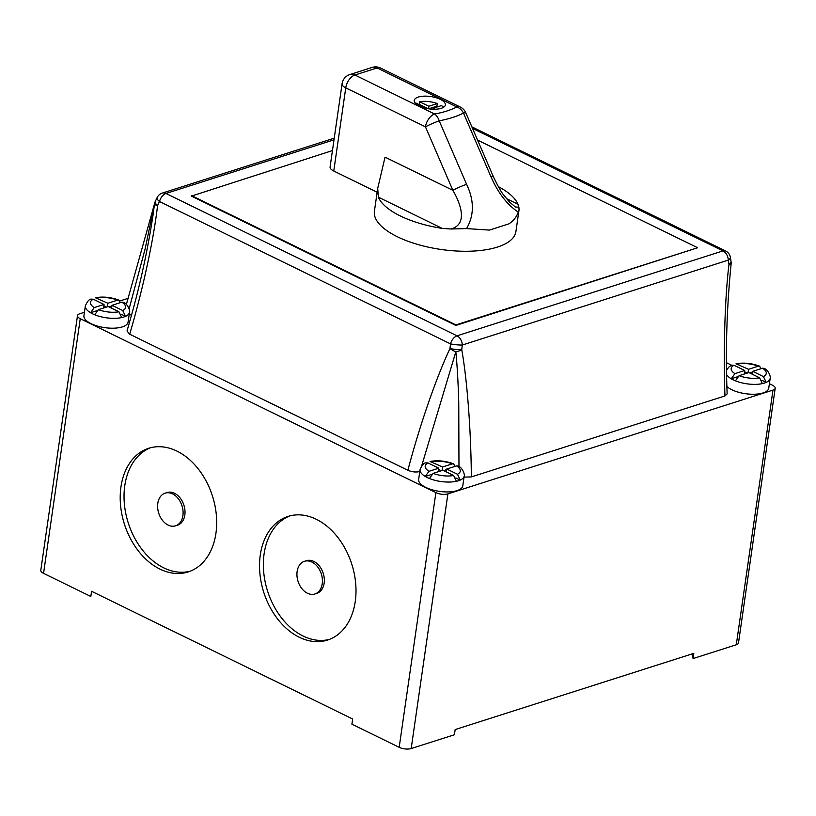 <?xml version="1.0" encoding="UTF-8"?>
<svg xmlns="http://www.w3.org/2000/svg" width="816" height="816" viewBox="0 0 816 816"><rect width="100%" height="100%" fill="white"/><g stroke="black" fill="none" stroke-linecap="round" stroke-linejoin="round"><path stroke-width="1.22" d="M458.969 466.568L458.755 402.533C458.164 382.5 457.195 365.578 455.848 351.757L421.627 465.987M126.347 304.501L154.53 203.735A8.578 5.488 10.2 0 0 154.469 204.337A8.578 1.132 6.8 0 0 157.57 205.499C153.734 239.272 142.739 290.047 129.683 334.203L127.021 330.99L131.029 316.883C140.311 283.958 147.604 250.288 152.918 215.873L154.469 204.337L145.075 249.094L129.163 308.683M120.962 486.866A64.892 46.206 -107.7 0 0 138.74 551.412A64.892 46.206 -107.7 0 0 188.18 571.924A64.892 46.206 -107.7 0 0 215.934 533.327A64.892 46.206 -107.7 0 0 198.145 468.792A64.892 46.206 -107.7 0 0 148.706 448.28A64.892 46.206 -107.7 0 0 120.962 486.866M150.634 447.729A64.892 46.206 -107.7 0 0 124.787 485.653A64.892 46.206 -107.7 0 0 141.749 549.127A64.892 46.206 -107.7 0 0 190.077 571.251M260.284 555.023A64.892 46.206 -107.7 0 0 278.072 619.558A64.892 46.206 -107.7 0 0 327.512 640.07A64.892 46.206 -107.7 0 0 355.256 601.484A64.892 46.206 -107.7 0 0 337.467 536.948A64.892 46.206 -107.7 0 0 288.028 516.426A64.892 46.206 -107.7 0 0 260.284 555.023M289.966 515.875A64.892 46.206 -107.7 0 0 264.109 553.799A64.892 46.206 -107.7 0 0 281.071 617.284A64.892 46.206 -107.7 0 0 329.399 639.407M182.906 515.63A17.156 12.209 -107.7 0 0 178.204 498.576A17.156 12.209 -107.7 0 0 165.138 493.15A17.156 12.209 -107.7 0 0 157.804 503.35A17.156 12.209 -107.7 0 0 162.506 520.404A17.156 12.209 -107.7 0 0 175.573 525.83A17.156 12.209 -107.7 0 0 182.906 515.63M175.573 525.83L177.49 525.218A17.156 12.209 -107.7 0 0 184.824 515.018A17.156 12.209 -107.7 0 0 180.122 497.964A17.156 12.209 -107.7 0 0 167.056 492.538L165.138 493.15M322.228 583.787A17.156 12.209 -107.7 0 0 317.536 566.722A17.156 12.209 -107.7 0 0 304.46 561.306A17.156 12.209 -107.7 0 0 297.126 571.506A17.156 12.209 -107.7 0 0 301.828 588.56A17.156 12.209 -107.7 0 0 314.894 593.987A17.156 12.209 -107.7 0 0 322.228 583.787M314.894 593.987L316.812 593.375A17.156 12.209 -107.7 0 0 324.146 583.175A17.156 12.209 -107.7 0 0 319.444 566.11A17.156 12.209 -107.7 0 0 306.377 560.694L304.46 561.306M431.429 474.494L425.258 476.473A22.297 8.823 -171.8 0 1 420.077 469.588C422.015 465.171 423.902 462.927 425.728 462.866L428.033 462.958L438.743 468.2L428.951 471.322L425.258 476.473A22.297 8.823 8.2 0 0 429.44 478.513L433.133 473.372L442.925 470.24L453.635 475.483L456.419 481.297A22.297 8.823 8.2 0 0 458.459 480.746A22.297 8.823 8.2 0 0 460.244 480.073L455.879 477.941M420.077 469.588L418.649 479.461A22.297 8.823 8.2 0 0 432.133 489.804A22.297 8.823 8.2 0 0 457.042 490.63A22.297 8.823 8.2 0 0 462.794 485.826L464.212 475.952A22.297 8.823 -171.8 0 1 460.244 480.073L457.46 474.259L446.75 469.027L456.542 465.895L458.102 466.018C463.855 468.262 465.028 477.166 464.212 475.952M96.716 310.763L90.545 312.742A22.297 8.823 -171.8 0 1 85.364 305.857C87.302 301.441 89.189 299.197 91.015 299.135L93.32 299.227L104.03 304.47L94.238 307.591L90.545 312.742A22.297 8.823 8.2 0 0 94.727 314.782L98.42 309.641L108.212 306.52L118.922 311.753L121.706 317.567A22.297 8.823 8.2 0 0 123.746 317.026A22.297 8.823 8.2 0 0 125.531 316.343L121.176 314.211M85.364 305.857L83.936 315.731A22.297 8.823 8.2 0 0 97.43 326.074A22.297 8.823 8.2 0 0 122.329 326.9A22.297 8.823 8.2 0 0 128.081 322.096L129.509 312.222A22.297 8.823 -171.8 0 1 125.531 316.343L122.747 310.529L112.037 305.296L121.829 302.165L123.389 302.287C129.142 304.531 130.315 313.436 129.509 312.222M726.607 369.944L729.249 366.649L731.697 365.18L734.002 365.272L744.712 370.515L734.92 373.636L731.228 378.787A22.297 8.823 8.2 0 0 735.41 380.827L739.102 375.686L748.894 372.555L759.604 377.798L762.379 383.612A22.297 8.823 8.2 0 0 764.429 383.061A22.297 8.823 8.2 0 0 766.204 382.388L761.848 380.256M726.934 386.56A22.297 8.823 8.2 0 0 763.011 392.945A22.297 8.823 8.2 0 0 768.764 388.141L770.182 378.267A22.297 8.823 -171.8 0 1 766.204 382.388L763.429 376.574L752.719 371.341L762.501 368.21L764.072 368.332C769.814 370.576 770.998 379.481 770.182 378.267M131.447 315.343A25.735 10.18 8.2 0 0 129.224 314.15M758.319 366.17L748.537 369.291L736.032 363.783C743.764 362.437 751.638 363.232 759.645 366.17L758.319 366.17A17.728 7.018 8.2 0 0 737.827 364.058M117.637 300.125L107.855 303.246L95.35 297.738C103.081 296.392 110.956 297.187 118.963 300.125L117.637 300.125A17.728 7.018 8.2 0 0 97.145 298.013M452.35 463.855L442.568 466.976L430.063 461.468C437.794 460.122 445.669 460.918 453.676 463.845L452.35 463.855A17.728 7.018 8.2 0 0 431.858 461.734M724.965 395.954C723.302 350.166 724.904 297.707 728.963 264.394A8.578 1.02 6.7 0 0 731.116 263.976C726.74 307.877 725.414 351.186 727.148 393.893L724.965 395.954L471.342 476.921L464.049 477.105M420.332 471.352C416.486 472.474 412.325 472.117 407.867 470.281C419.669 425.513 436.285 377.492 449.983 348.534A8.578 1.081 -173.7 0 0 461.754 349.697C467.191 379.981 471.016 430.715 471.342 476.921M129.683 334.203L407.867 470.281M726.546 362.732L731.615 365.221M769.396 383.704L772.446 385.193A8.578 3.397 8.2 0 1 775.2 388.243A8.578 3.397 8.2 0 1 772.987 390.089L447.892 493.884L411.193 748.558A8.578 3.397 -171.8 0 1 399.187 747.323L351.91 724.19L352.655 718.998L91.576 591.284L90.831 596.486L43.554 573.362A8.578 3.397 -171.8 0 1 40.8 570.302L77.5 315.629A8.578 3.397 8.2 0 0 80.254 318.679L435.887 492.64A8.578 3.397 8.2 0 0 447.892 493.884M128.5 298.207L119.86 300.961M84.436 312.273L79.713 313.783A8.578 3.397 8.2 0 0 77.5 315.629M775.2 388.243L738.5 642.926A8.578 3.397 -171.8 0 1 736.287 644.773L693.07 658.563L693.814 653.371L455.165 729.565L454.41 734.757L411.193 748.558M332.459 150.572L191.434 196.095L455.858 325.441L697.639 247.748L477.584 140.107M191.505 195.575L455.93 324.921L697.639 247.748M455.93 324.921L455.858 325.441M693.07 658.563L692.539 653.779M438.233 471.74L438.743 468.2M441.242 470.781L438.559 469.465M442.058 470.526L442.568 466.976M446.658 469.639L443.649 470.597M454.9 466.415L453.676 463.855M446.332 471.913L446.75 469.027M103.52 308.009L104.03 304.47M106.529 307.051L103.846 305.735M107.345 306.796L107.855 303.246M111.945 305.908L108.936 306.867M120.187 302.695L118.963 300.125M111.619 308.183L112.037 305.296M747.211 373.096L744.529 371.78M748.017 372.841L748.537 369.291M752.627 371.953L749.618 372.912M760.869 368.74L759.645 366.17M752.301 374.228L752.719 371.341M737.399 376.808L731.228 378.787A22.297 8.823 -171.8 0 1 726.679 374.656M744.192 374.054L744.712 370.515M155.224 201.552A8.578 3.07 25.5 0 0 157.57 205.499L159.467 201.511A8.578 3.07 25.5 0 1 157.131 197.564L155.224 201.552A8.578 8.578 0 0 0 154.53 203.735M730.34 257.295A8.578 3.448 -9.4 0 1 728.26 260.12L728.963 264.394A8.578 3.448 -9.4 0 0 731.054 261.569L730.34 257.295A8.578 8.578 0 0 0 725.648 250.991A8.578 4.978 116.1 0 0 723.007 250.9L472.525 128.377M462.274 345.035A8.578 1.081 -173.7 0 1 450.503 343.873L449.983 348.534A8.578 3.029 -155 0 0 455.848 351.757A8.578 3.499 -9.9 0 0 461.754 349.697L462.274 345.035A8.578 6.11 -107.7 0 0 457.021 335.825L723.007 250.9A8.578 6.11 -107.7 0 1 728.26 260.12L462.274 345.035M443.527 107.324A15.728 6.222 8.2 0 0 441.476 105.611L433.051 108.304L434.959 109.242M438.172 106.661A15.728 6.222 8.2 0 0 436.917 106.162L437.294 103.561A15.728 6.222 8.2 0 0 419.638 101.745L419.271 104.346A15.728 6.222 8.2 0 0 418.812 104.428M441.303 108.324A15.728 6.222 8.2 0 0 445.352 104.938A15.728 6.222 8.2 0 0 435.846 97.645A15.728 6.222 8.2 0 0 418.292 97.063A15.728 6.222 8.2 0 0 414.232 100.45A15.728 6.222 8.2 0 0 423.739 107.743A15.728 6.222 8.2 0 0 441.303 108.324M466.568 228.592L450.809 229L442.211 228.398L378.349 197.156L377.716 188.312L374.411 211.283A71.471 28.285 8.2 0 0 417.639 244.433A71.471 28.285 8.2 0 0 497.444 247.064A71.471 28.285 8.2 0 0 515.896 231.673L519.139 209.161L518.262 212.089C507.134 204.734 498.015 192.882 490.885 176.552L463.498 113.087C457.001 116.362 448.902 118.942 439.202 120.839L466.589 184.314C474.3 200.461 474.29 215.22 466.568 228.592L489.406 230.092L508.919 223.859C513.478 220.85 516.589 216.934 518.262 212.089M378.349 197.156A71.471 28.285 8.2 0 0 442.211 228.398M377.716 188.312L385.04 157.151L452.86 190.322A11.434 1.102 -23.3 0 1 466.589 184.314M437.294 103.561L428.869 106.253L419.638 101.745M415.313 103.255A15.728 6.222 8.2 0 1 415.813 102.969L425.044 107.477L423.983 107.814M377.155 192.239L333.764 171.023A11.434 4.529 -171.8 0 1 330.092 166.943L342.077 83.783A11.434 4.529 8.2 0 0 345.749 87.863L333.764 171.023M506.43 198.594L517.936 204.224A71.471 28.285 8.2 0 0 498.341 186.64M517.936 204.224L519.139 209.161M450.809 229C468.792 224.288 460 202.47 452.86 190.322L425.473 126.857A11.434 1.102 -23.3 0 1 439.202 120.839A11.434 6.773 79.7 0 0 434.622 114.016C443.527 112.394 450.922 110.038 456.797 106.937L377.084 67.942L354.899 75.021L434.622 114.016A11.434 6.63 116.1 0 0 425.473 126.857L345.749 87.863A11.434 6.63 116.1 0 1 354.899 75.021A11.434 8.14 72.3 0 0 349.921 74.521A11.434 11.434 0 0 0 342.077 83.783M490.885 176.552A11.434 1.102 156.7 0 1 493.19 176.266C497.872 186.099 501.32 192.27 503.513 194.769L509.368 201.95L515.416 206.989L518.976 207.233M432.919 109.222L433.051 108.304M424.952 108.069L425.044 107.477M428.288 108.752L419.271 104.346M428.502 108.793L428.869 106.253M436.917 106.162L428.635 108.814M762.379 383.612A22.297 8.823 -171.8 0 1 735.41 380.827M121.706 317.567A22.297 8.823 -171.8 0 1 94.727 314.782M456.419 481.297A22.297 8.823 -171.8 0 1 429.44 478.513M763.429 376.574A17.728 7.018 8.2 0 0 762.501 368.21M739.102 375.686A17.728 7.018 8.2 0 0 759.604 377.798M98.42 309.641A17.728 7.018 8.2 0 0 118.922 311.753M93.32 299.227A17.728 7.018 8.2 0 0 94.238 307.591M428.033 462.958A17.728 7.018 8.2 0 0 428.951 471.322M457.46 474.259A17.728 7.018 8.2 0 0 456.542 465.895M334.009 139.822L165.995 193.463L457.021 335.825A8.578 4.978 116.1 0 0 450.503 343.873L159.467 201.511A8.578 4.978 116.1 0 1 165.995 193.463A8.578 6.11 -107.7 0 0 162.262 193.086A8.578 8.578 0 0 0 157.131 197.564M736.287 644.773L772.987 390.089M399.187 747.323L435.887 492.64M80.254 318.679L43.554 573.362M433.133 473.372A17.728 7.018 8.2 0 0 453.635 475.483M122.747 310.529A17.728 7.018 8.2 0 0 121.829 302.165M734.002 365.272A17.728 7.018 8.2 0 0 734.92 373.636M372.106 67.442A11.434 8.14 72.3 0 1 377.084 67.942A11.434 6.63 116.1 0 1 380.603 68.065A11.434 11.434 0 0 0 372.106 67.442L349.921 74.521M456.797 106.937A11.434 9.231 62.1 0 1 463.498 113.087A11.434 1.102 156.7 0 1 465.803 112.802A11.434 11.434 0 0 0 460.326 107.059A11.434 6.63 116.1 0 0 456.797 106.937M731.116 263.976A8.578 8.578 0 0 0 731.054 261.569M334.244 138.179L162.262 193.086M471.862 126.857L725.648 250.991M460.326 107.059L380.603 68.065M493.19 176.266L465.803 112.802"/></g></svg>
